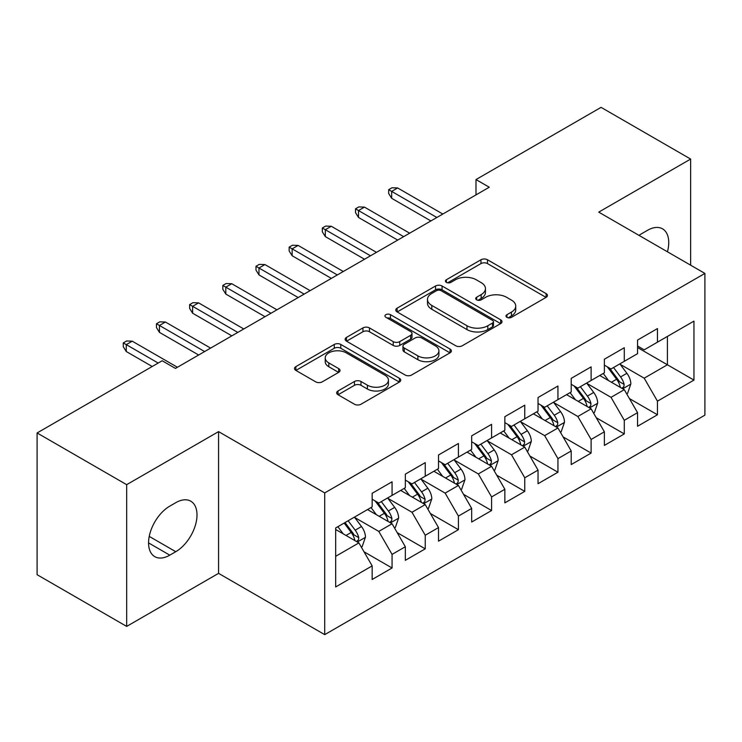 <?xml version="1.0" encoding="UTF-8"?>
<svg xmlns="http://www.w3.org/2000/svg" width="742" height="742" viewBox="0 0 742 742"><rect width="100%" height="100%" fill="white"/><g stroke="black" fill="none" stroke-linecap="round" stroke-linejoin="round"><path stroke-width="1.11" d="M506.944 317.335A3.228 1.864 0 0 0 511.498 317.335L546.103 297.357A4.61 2.662 0 0 0 547.448 295.474A4.61 2.662 0 0 0 546.103 293.591L487.485 259.756A4.61 2.662 0 0 0 480.974 259.756L446.378 279.734A3.228 1.864 0 0 0 445.432 281.042A3.228 1.864 0 0 0 446.378 282.359A3.228 1.864 0 0 0 450.932 282.359L455.412 279.78A14.738 8.505 0 0 1 476.253 279.78L481.141 282.6A14.738 8.505 0 0 1 485.453 288.61A14.738 8.505 0 0 1 481.141 294.63L476.661 297.217A3.228 1.864 0 0 0 475.715 298.534A3.228 1.864 0 0 0 476.661 299.842A3.228 1.864 0 0 0 481.215 299.842L485.695 297.264A14.738 8.505 0 0 1 506.536 297.264L511.423 300.083A14.738 8.505 0 0 1 515.736 306.094A14.738 8.505 0 0 1 511.423 312.113L506.944 314.701A3.228 1.864 0 0 0 505.998 316.018A3.228 1.864 0 0 0 506.944 317.335L506.944 314.701M338.018 390.978A4.61 2.662 0 0 0 336.673 392.861A4.61 2.662 0 0 0 338.018 394.735L354.463 404.232A4.61 2.662 0 0 0 360.983 404.232L399.4 382.047A4.61 2.662 0 0 0 400.754 380.173A4.61 2.662 0 0 0 399.4 378.29L340.791 344.446A4.61 2.662 0 0 0 334.28 344.446L295.854 366.631A4.61 2.662 0 0 0 294.509 368.514A4.61 2.662 0 0 0 295.854 370.397L315.721 381.861A4.61 2.662 0 0 0 322.232 381.861L338.677 372.363A4.61 2.662 0 0 0 340.022 370.49A4.61 2.662 0 0 0 338.677 368.607L328.827 362.921A12.317 7.114 0 0 1 325.219 357.894A12.317 7.114 0 0 1 332.824 351.318A12.317 7.114 0 0 1 346.245 352.858L384.829 375.137A12.317 7.114 0 0 1 388.437 380.173A12.317 7.114 0 0 1 380.832 386.74A12.317 7.114 0 0 1 367.411 385.2L360.983 381.481A4.61 2.662 0 0 0 354.463 381.481L338.018 390.978L338.018 394.735M126.669 484.674L126.669 626.406L218.565 573.353L218.565 431.621L126.669 484.674L37.1 432.957L162.164 360.751L175.437 368.412L489.266 187.225L475.993 179.564L475.993 194.886M218.565 431.621L324.718 492.911L704.9 273.418L704.9 415.149L324.718 634.642L324.718 492.911M690.635 265.182L690.635 159.066L598.738 212.129L704.9 273.418M690.635 159.066L601.066 107.358L475.993 179.564M455.736 345.763A4.61 2.662 0 0 0 462.247 345.763L500.674 323.577A4.61 2.662 0 0 0 502.019 321.703A4.61 2.662 0 0 0 500.674 319.821L442.065 285.985A4.61 2.662 0 0 0 435.545 285.985L397.128 308.162A4.61 2.662 0 0 0 395.774 310.045A4.61 2.662 0 0 0 397.128 311.928L455.736 345.763M387.176 318.03A3.228 1.864 0 0 1 390.45 318.485L390.45 314.654L450.042 349.055A4.61 2.662 0 0 1 451.386 350.938A4.61 2.662 0 0 1 450.042 352.812L411.615 374.998A4.61 2.662 0 0 1 405.104 374.998L346.486 341.162L346.486 337.397A4.61 2.662 0 0 0 345.141 339.279A4.61 2.662 0 0 0 346.486 341.162M346.486 337.397L362.931 327.908A4.61 2.662 0 0 1 369.442 327.908L393.214 341.626A4.61 2.662 0 0 0 399.725 341.626L410.641 335.328A4.61 2.662 0 0 0 411.986 333.455A4.61 2.662 0 0 0 410.641 331.572L385.886 317.279A3.228 1.864 0 0 1 384.95 315.971A3.228 1.864 0 0 1 386.934 314.246A3.228 1.864 0 0 1 390.45 314.654M637.554 347.534L667.41 364.776L667.41 336.432L693.956 321.11L657.458 342.173L657.458 328.576L637.554 340.068L637.554 353.665L624.282 361.326L624.282 347.729L604.378 359.221L604.378 372.818L591.114 380.479L591.114 366.882L571.21 378.374L571.21 391.971L557.938 399.632L557.938 386.035L538.033 397.526L538.033 411.124L524.761 418.785L524.761 405.188L504.857 416.679L504.857 430.277L491.584 437.938L491.584 424.341L471.68 435.832L471.68 449.429L458.417 457.091L458.417 443.493L438.513 454.985L438.513 468.582L425.24 476.243L425.24 462.646L405.336 474.138L405.336 487.735L392.064 495.396L392.064 481.799L372.159 493.291L372.159 506.888L335.672 527.961L335.672 586.95L372.159 565.886L358.887 542.903L335.672 529.491M693.956 321.11L693.956 380.099L657.458 401.162L644.195 378.179L620.136 364.294M629.429 398.584L657.458 414.769L657.458 401.162M657.458 414.769L637.554 426.26L637.554 412.654L624.282 420.315L611.018 397.332L586.968 383.447M596.253 417.737L624.282 433.922L624.282 420.315M624.282 433.922L604.378 445.413L604.378 431.807L591.114 439.468L577.842 416.485L553.792 402.6M563.076 436.89L591.114 453.074L591.114 439.468M591.114 453.074L571.21 464.566L571.21 450.96L557.938 458.63L544.665 435.637L520.615 421.753M529.909 456.042L557.938 472.227L557.938 458.63M557.938 472.227L538.033 483.719L538.033 470.122L524.761 477.783L511.498 454.79L487.438 440.906M496.732 475.195L524.761 491.38L524.761 477.783M524.761 491.38L504.857 502.872L504.857 489.275L491.584 496.936L478.321 473.943L454.271 460.059M463.555 494.348L491.584 510.533L491.584 496.936M491.584 510.533L471.68 522.025L471.68 508.428L458.417 516.089L445.144 493.105L421.094 479.211M430.379 513.501L458.417 529.686L458.417 516.089M458.417 529.686L438.513 541.178L438.513 527.581L425.24 535.242L411.968 512.258L387.918 498.364M397.211 532.654L425.24 548.839L425.24 535.242M425.24 548.839L405.336 560.331L405.336 546.733L392.064 554.395L378.8 531.411L354.741 517.517M364.034 551.807L392.064 567.992L392.064 554.395M392.064 567.992L372.159 579.483L372.159 565.886M372.159 499.227L378.8 503.057L392.064 495.396M335.672 556.305L358.887 542.903M405.336 480.074L411.968 483.905L425.24 476.243M378.8 531.411L392.064 523.75L367.513 509.568M405.336 546.733L392.064 523.75M438.513 460.921L445.144 464.752L458.417 457.091M411.968 512.258L425.24 504.597L400.689 490.416M438.513 527.581L425.24 504.597M471.68 441.768L478.321 445.599L491.584 437.938M445.144 493.105L458.417 485.444L433.866 471.263M471.68 508.428L458.417 485.444M504.857 422.615L511.498 426.446L524.761 418.785M478.321 473.943L491.584 466.282L467.043 452.11M504.857 489.275L491.584 466.282M538.033 403.462L544.665 407.293L557.938 399.632M511.498 454.79L524.761 447.129L500.21 432.957M538.033 470.122L524.761 447.129M571.21 384.31L577.842 388.14L591.114 380.479M544.665 435.637L557.938 427.976L533.387 413.804M571.21 450.96L557.938 427.976M604.378 365.157L611.018 368.987L624.282 361.326M577.842 416.485L591.114 408.823L566.563 394.651M604.378 431.807L591.114 408.823M637.554 346.004L644.195 349.834L657.458 342.173M611.018 397.332L624.282 389.671L599.74 375.498M637.554 412.654L624.282 389.671M37.1 432.957L37.1 574.698L126.669 626.406M218.565 573.353L324.718 634.642M644.195 378.179L667.41 364.776L693.956 380.099M667.438 251.788A30.023 17.335 120 0 0 662.523 228.833A30.023 17.335 120 0 0 647.506 230.317L641.533 233.767A30.023 17.335 120 0 0 639.029 235.39M169.797 506.127A30.023 17.335 120 0 0 150.181 532.58A30.023 17.335 120 0 0 154.781 556.648A30.023 17.335 120 0 0 169.797 555.155L175.771 551.705A30.023 17.335 120 0 0 195.387 525.253A30.023 17.335 120 0 0 190.777 501.193A30.023 17.335 120 0 0 175.771 502.677L169.797 506.127M508.233 317.789L511.423 315.944A14.738 8.505 0 0 0 515.736 309.924L515.736 306.094M485.453 288.61L485.453 292.441A14.738 8.505 0 0 1 481.141 298.46L477.95 300.297M546.038 297.394L487.485 263.586A4.61 2.662 0 0 0 480.974 263.586L447.667 282.813M500.609 323.614L442.065 289.816A4.61 2.662 0 0 0 435.545 289.816L397.183 311.965M492.53 323.02A3.228 1.864 0 0 0 493.476 321.703A3.228 1.864 0 0 0 492.53 320.386L441.082 290.678A3.228 1.864 0 0 0 436.528 290.678L431.807 293.405A14.738 8.505 0 0 0 427.485 299.425A14.738 8.505 0 0 0 431.807 305.435L466.968 325.747A14.738 8.505 0 0 0 487.809 325.747L492.53 323.02L492.53 326.851A3.228 1.864 0 0 0 493.476 325.534L493.476 321.703M427.485 299.425L427.485 303.255A14.738 8.505 0 0 0 431.807 309.266L431.807 305.435M492.53 326.851L487.809 329.578A14.738 8.505 0 0 1 466.968 329.578L431.807 309.266M346.551 341.19L362.931 331.739L362.931 327.908M411.986 333.455L411.986 337.285A4.61 2.662 0 0 1 410.641 339.159L399.725 345.457A4.61 2.662 0 0 1 393.214 345.457L369.442 331.739A4.61 2.662 0 0 0 362.931 331.739M390.45 318.485L449.977 352.849M417.885 355.872A12.317 7.114 0 0 0 431.306 357.412A12.317 7.114 0 0 0 438.912 350.845A12.317 7.114 0 0 0 435.304 345.809L421.706 337.962A4.61 2.662 0 0 0 415.195 337.962L404.288 344.26A4.61 2.662 0 0 0 402.943 346.143A4.61 2.662 0 0 0 404.288 348.026L417.885 355.872L417.885 359.703A12.317 7.114 0 0 0 431.306 361.243A12.317 7.114 0 0 0 438.912 354.676L438.912 350.845M402.943 346.143L402.943 349.974A4.61 2.662 0 0 0 404.288 351.856L404.288 348.026M417.885 359.703L404.288 351.856M388.437 380.173L388.437 384.004A12.317 7.114 0 0 1 380.832 390.57A12.317 7.114 0 0 1 367.411 389.031L360.983 385.311A4.61 2.662 0 0 0 354.463 385.311L338.083 394.772M325.219 357.894L325.219 361.725A12.317 7.114 0 0 0 328.827 366.752L328.827 362.921M338.612 372.401L328.827 366.752M399.344 382.084L340.791 348.276A4.61 2.662 0 0 0 334.28 348.276L295.919 370.425M626.74 393.928L627.537 393.464L630.858 383.892A12.428 7.179 -120 0 0 626.888 373.3L619.839 363.895M608.607 380.627L603.255 373.467M600.742 376.083L600.139 375.267M621.944 388.326L623.874 386.591L624.143 384.421A12.428 7.179 -120 0 0 620.581 376.945L613.532 367.531M609.516 368.125L618.216 379.737A6.335 3.654 60 0 1 619.366 381.666L624.143 384.421M607.327 366.854L616.602 379.236A12.428 7.179 60 0 1 620.164 386.721L620.414 387.435M436.853 217.489L391.665 191.399L391.665 198.299L388.678 193.504L388.678 189.674L391.665 191.399L397.638 187.958L442.826 214.039M391.665 198.299L430.879 220.93M388.678 189.674L391.999 187.763L397.638 187.958M593.563 413.081L594.361 412.617L597.681 403.045A12.428 7.179 -120 0 0 593.711 392.453L586.662 383.048M575.43 399.78L570.079 392.629M567.574 395.236L566.962 394.419M588.768 407.479L590.697 405.744L590.966 403.574A12.428 7.179 -120 0 0 587.404 396.098L580.365 386.684M576.339 387.278L585.039 398.89A6.335 3.654 60 0 1 586.189 400.819L590.966 403.574M574.15 386.007L583.425 398.389A12.428 7.179 60 0 1 586.987 405.874L587.237 406.588M560.396 432.234L561.193 431.77L564.504 422.198A12.428 7.179 -120 0 0 560.535 411.606L553.486 402.201M542.263 418.933L536.902 411.782M534.398 414.388L533.786 413.572M555.591 426.631L557.52 424.897L557.789 422.727A12.428 7.179 -120 0 0 554.237 415.251L547.188 405.837M543.163 406.43L551.872 418.043A6.335 3.654 60 0 1 553.022 419.972L557.789 422.727M540.974 405.16L550.249 417.542A12.428 7.179 60 0 1 553.81 425.027L554.061 425.741M403.676 236.642L358.497 210.552L358.497 217.452L355.511 212.657L355.511 208.827L358.497 210.552L364.461 207.111L409.649 233.192M358.497 217.452L397.703 240.093M355.511 208.827L358.822 206.916L364.461 207.111M370.499 255.795L325.321 229.705L325.321 236.605L322.334 231.81L322.334 227.98L325.321 229.705L331.294 226.264L376.472 252.345M325.321 236.605L364.526 259.246M322.334 227.98L325.655 226.069L331.294 226.264M527.219 451.386L528.016 450.923L531.328 441.351A12.428 7.179 -120 0 0 527.367 430.759L520.318 421.354M509.086 438.086L503.725 430.935M501.221 433.541L500.618 432.725M522.424 445.784L524.344 444.05L524.622 441.88A12.428 7.179 -120 0 0 521.06 434.404L514.011 424.99M509.986 425.583L518.695 437.196A6.335 3.654 60 0 1 519.845 439.125L524.622 441.88M507.806 424.313L517.081 436.695A12.428 7.179 60 0 1 520.634 444.18L520.893 444.894M494.042 470.539L494.84 470.076L498.16 460.504A12.428 7.179 -120 0 0 494.191 449.912L487.142 440.507M475.91 457.239L470.558 450.088M468.044 452.694L467.441 451.878M489.247 464.937L491.176 463.203L491.445 461.032A12.428 7.179 -120 0 0 487.884 453.557L480.835 444.143M476.818 444.736L485.518 456.349A6.335 3.654 60 0 1 486.669 458.278L491.445 461.032M474.63 443.475L483.905 455.857A12.428 7.179 60 0 1 487.466 463.333L487.717 464.047M337.332 274.948L292.144 248.858L292.144 255.758L289.157 250.963L289.157 247.132L292.144 248.858L298.117 245.417L343.296 271.498M292.144 255.758L331.359 278.398M289.157 247.132L292.478 245.222L298.117 245.417M304.155 294.101L258.967 268.01L258.967 274.911L255.981 270.116L255.981 266.285L258.967 268.01L264.94 264.569L310.128 290.651M258.967 274.911L298.182 297.551M255.981 266.285L259.301 264.375L264.94 264.569M460.865 489.692L461.663 489.228L464.984 479.657A12.428 7.179 -120 0 0 461.014 469.065L453.965 459.66M442.733 476.392L437.381 469.241M434.877 471.847L434.265 471.031M456.07 484.09L458 482.356L458.268 480.185A12.428 7.179 -120 0 0 454.707 472.71L447.667 463.296M443.642 463.889L452.342 475.501A6.335 3.654 60 0 1 453.492 477.431L458.268 480.185M441.453 462.628L450.728 475.01A12.428 7.179 60 0 1 454.29 482.486L454.54 483.2M270.978 313.254L225.8 287.163L225.8 294.064L222.813 289.278L222.813 285.447L225.8 287.163L231.764 283.722L276.952 309.804M225.8 294.064L265.005 316.704M222.813 285.447L226.125 283.527L231.764 283.722M427.698 508.845L428.496 508.381L431.807 498.809A12.428 7.179 -120 0 0 427.837 488.217L420.788 478.813M409.565 495.545L404.204 488.394M401.7 491L401.088 490.184M422.894 503.243L424.823 501.509L425.092 499.338A12.428 7.179 -120 0 0 421.539 491.863L414.49 482.448M410.465 483.042L419.174 494.654A6.335 3.654 60 0 1 420.324 496.583L425.092 499.338M408.276 481.781L417.551 494.163A12.428 7.179 60 0 1 421.113 501.638L421.363 502.353M237.802 332.407L192.623 306.316L192.623 313.217L189.637 308.431L189.637 304.6L192.623 306.316L198.596 302.875L243.775 328.956M192.623 313.217L231.829 335.857M189.637 304.6L192.957 302.68L198.596 302.875M394.521 527.998L395.319 527.534L398.63 517.962A12.428 7.179 -120 0 0 394.67 507.37L387.621 497.965M376.389 514.698L371.028 507.547M368.524 510.153L367.921 509.337M389.726 522.396L391.646 520.661L391.924 518.491A12.428 7.179 -120 0 0 388.363 511.015L381.314 501.601M377.288 502.195L385.998 513.807A6.335 3.654 60 0 1 387.148 515.736L391.924 518.491M375.109 500.933L384.384 513.316A12.428 7.179 60 0 1 387.936 520.791L388.196 521.505M204.634 351.56L159.447 325.469L159.447 332.37L156.46 327.584L156.46 323.753L159.447 325.469L165.42 322.028L210.598 348.109M159.447 332.37L198.661 355.01M156.46 323.753L159.78 321.833L165.42 322.028M361.345 547.151L362.142 546.687L365.463 537.115A12.428 7.179 -120 0 0 361.493 526.523L354.444 517.118M343.212 533.85L337.86 526.699M356.55 541.549L358.479 539.814L358.748 537.644A12.428 7.179 -120 0 0 355.186 530.168L348.137 520.754M345.03 522.553L352.821 532.96A6.335 3.654 60 0 1 353.971 534.889L358.748 537.644M344.158 523.054L351.207 532.468A12.428 7.179 60 0 1 354.769 539.944L355.019 540.658M158.185 363.051L126.27 344.622L126.27 351.522L123.283 346.737L123.283 342.906L126.27 344.622L132.243 341.181L177.431 367.262M126.27 351.522L152.212 366.502M123.283 342.906L126.604 340.986L132.243 341.181M511.423 315.944L511.423 312.113M476.661 299.842L476.661 297.217M481.141 298.46L481.141 294.63M446.378 282.359L446.378 279.734M480.974 263.586L480.974 259.756M487.485 263.586L487.485 259.756M546.103 297.357L546.103 293.591M397.128 311.928L397.128 308.162M435.545 289.816L435.545 285.985M442.065 289.816L442.065 285.985M500.674 323.577L500.674 319.821M466.968 329.578L466.968 325.747M487.809 329.578L487.809 325.747M369.442 331.739L369.442 327.908M393.214 345.457L393.214 341.626M399.725 345.457L399.725 341.626M410.641 339.159L410.641 335.328M450.042 352.812L450.042 349.055M354.463 385.311L354.463 381.481M360.983 385.311L360.983 381.481M367.411 389.031L367.411 385.2M338.677 372.363L338.677 368.607M295.854 370.397L295.854 366.631M334.28 348.276L334.28 344.446M340.791 348.276L340.791 344.446M399.4 382.047L399.4 378.29M148.567 542.903L169.797 555.155M149.235 536.392L175.771 551.705M622.723 388.771L630.774 384.133M620.581 376.945L626.888 373.3M611.408 382.241L616.602 379.236M589.556 407.924L597.598 403.286M587.404 396.098L593.711 392.453M578.231 401.394L583.425 398.389M556.379 427.077L564.421 422.439M554.237 415.251L560.535 411.606M545.055 420.547L550.249 417.542M523.203 446.23L531.244 441.592M521.06 434.404L527.367 430.759M511.887 439.7L517.081 436.695M490.026 465.382L498.077 460.745M487.884 453.557L494.191 449.912M478.711 458.853L483.905 455.857M456.859 484.535L464.9 479.898M454.707 472.71L461.014 469.065M445.534 478.006L450.728 475.01M423.682 503.688L431.723 499.051M421.539 491.863L427.837 488.217M412.357 497.159L417.551 494.163M390.505 522.841L398.547 518.204M388.363 511.015L394.67 507.37M379.19 516.311L384.384 513.316M357.329 542.003L365.379 537.356M355.186 530.168L361.493 526.523M346.013 535.464L351.207 532.468"/></g></svg>
